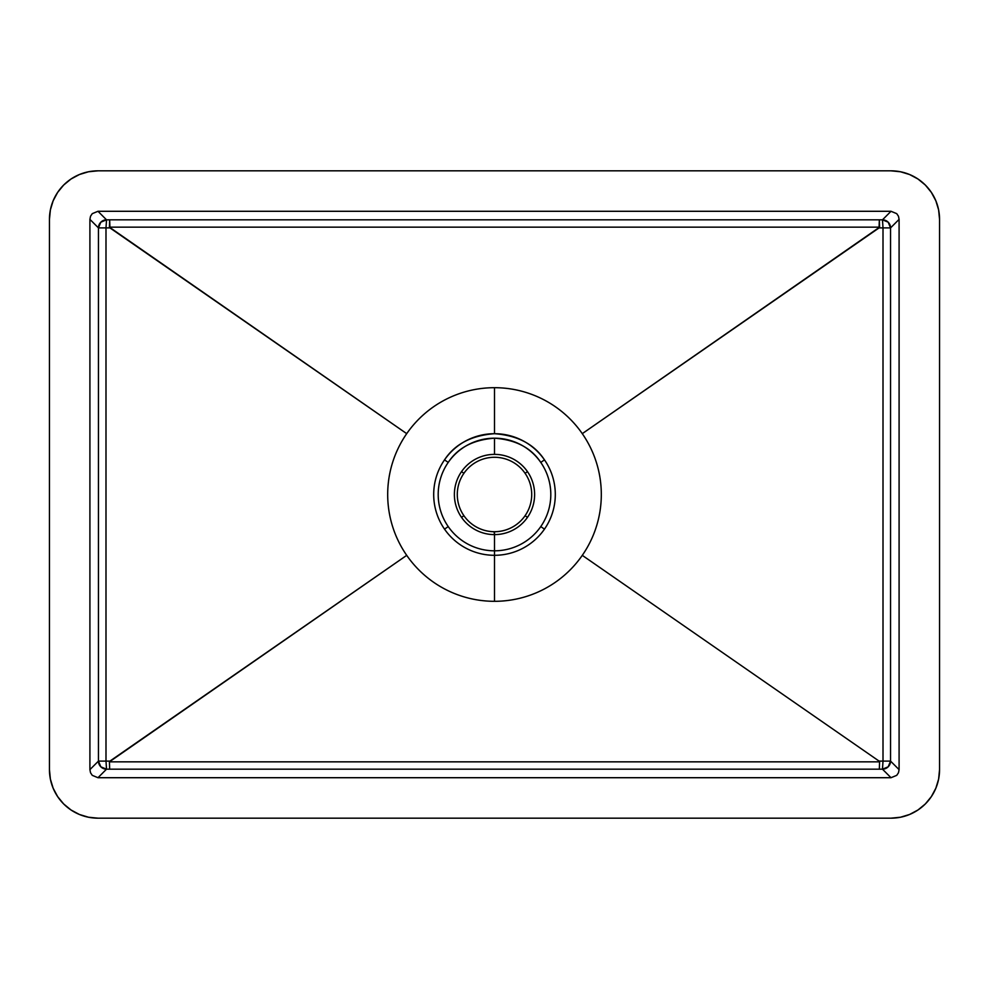 <?xml version="1.0" encoding="UTF-8"?>
<svg xmlns="http://www.w3.org/2000/svg" width="989" height="989" viewBox="0 0 989 989"><rect width="100%" height="100%" fill="white"/><g stroke="black" fill="none" stroke-linecap="round" stroke-linejoin="round"><path stroke-width="1.48" d="M461.529 517.358A40.116 40.116 0 0 0 494.5 534.616L494.5 531.723A37.223 37.223 0 0 1 463.915 515.702L461.529 517.358A40.116 40.116 0 0 0 494.5 534.616L494.5 550.811A56.311 56.311 0 0 1 448.227 526.581L444.531 529.14A60.799 60.799 0 0 0 494.5 555.299L494.5 550.811A56.311 56.311 0 0 1 448.227 462.419A56.311 56.311 0 0 1 494.5 438.189L494.5 454.384A40.116 40.116 0 0 0 461.529 517.358L463.915 515.702A37.223 37.223 0 0 1 494.5 457.277A37.223 37.223 0 0 1 525.085 515.702A37.223 37.223 0 0 1 463.915 515.702A37.223 37.223 0 0 1 463.915 473.298L461.529 471.642A40.116 40.116 0 0 0 461.529 517.358M890.557 227.89L883.004 227.89L890.557 227.89L890.557 761.11L888.184 766.809L882.485 769.182L883.004 761.11L890.557 761.11L899.088 769.627L899.088 219.373L890.557 227.89A8.097 8.073 45 0 0 882.485 219.818L891.015 211.287L97.985 211.287L106.515 219.818L882.485 219.818L891.015 211.287L97.985 211.287L92.274 213.649L90.518 216.27L89.912 219.373L89.912 769.627L98.443 761.11L98.443 227.89L89.912 219.373L89.912 769.627L90.518 772.73L92.274 775.351L97.985 777.713L891.015 777.713L882.485 769.182L879.332 769.17L106.515 769.182L97.985 777.713L891.015 777.713L896.726 775.351L898.482 772.73L899.088 769.627L899.088 219.373L898.482 216.27L896.726 213.649L891.015 211.287L896.726 213.649L898.482 216.27L899.088 219.373L890.557 227.89L890.557 761.11L899.088 769.627L898.482 772.73L896.726 775.351L891.015 777.713L882.485 769.182A8.097 8.073 135 0 0 890.557 761.11L879.06 761.097L879.592 761.839L109.408 761.839L406.714 555.348A106.812 106.812 0 0 1 494.5 387.688L494.5 433.701A60.799 60.799 0 0 0 444.531 529.14A60.799 60.799 0 0 0 494.5 555.299L494.5 601.312A106.812 106.812 0 0 1 406.714 555.348A106.812 106.812 0 0 0 582.286 555.348L879.06 761.097L582.286 555.348A106.812 106.812 0 0 0 494.5 387.688A106.812 106.812 0 0 0 406.714 555.348L109.94 761.097L105.996 761.11L105.996 227.89L109.94 227.903L406.714 433.652L109.408 227.161L879.592 227.161L582.286 433.652L879.06 227.903L883.004 227.89L883.004 761.11L890.557 761.11L883.004 761.11L883.004 227.89L890.557 227.89L883.004 227.89L882.485 219.818L888.184 222.191L890.557 227.89M49.45 219.373L49.45 769.627L49.45 219.373L50.377 209.903L53.146 200.804L57.634 192.41L63.667 185.042L71.023 179.009L79.417 174.521L88.528 171.765L97.998 170.825L891.002 170.825L97.998 170.825A48.548 48.548 0 0 0 49.45 219.373L50.377 209.903M97.998 818.175L891.002 818.175L97.998 818.175L88.528 817.235L79.417 814.479L71.023 809.991L63.667 803.958L57.634 796.59L53.146 788.196L50.377 779.097L49.45 769.627A48.548 48.548 0 0 0 97.998 818.175M939.55 769.627L939.55 219.373L939.55 769.627L938.623 779.097L935.854 788.196L931.366 796.59L925.333 803.958L917.977 809.991L909.583 814.479L900.472 817.235L891.002 818.175A48.548 48.548 0 0 0 939.55 769.627L938.623 779.097M494.067 531.723L494.5 534.616A40.116 40.116 0 0 0 527.471 471.642A40.116 40.116 0 0 0 494.5 454.384L494.5 438.189A56.311 56.311 0 0 1 540.773 526.581A56.311 56.311 0 0 1 494.5 550.811L494.5 534.616A40.116 40.116 0 0 0 527.471 517.358L525.085 515.702A37.223 37.223 0 0 1 494.5 531.723M494.933 457.277L494.5 457.277A37.223 37.223 0 0 1 525.085 515.702L527.471 517.358A40.116 40.116 0 0 0 527.471 471.642L525.085 473.298L527.471 471.642A40.116 40.116 0 0 0 461.529 471.642L463.915 473.298A37.223 37.223 0 0 1 494.5 457.277M494.5 433.701L494.5 387.688A106.812 106.812 0 0 1 582.286 555.348A106.812 106.812 0 0 1 494.5 601.312L494.5 555.299A60.799 60.799 0 0 0 544.469 459.86A60.799 60.799 0 0 0 494.5 433.701C471.518 435.407 454.853 444.123 444.531 459.86L448.227 462.419C457.796 447.844 473.212 439.771 494.5 438.189C515.788 439.771 531.204 447.844 540.773 462.419A56.311 56.311 0 0 1 540.773 526.581L544.469 529.14A60.799 60.799 0 0 0 544.469 459.86L540.773 462.419L544.469 459.86C534.147 444.123 517.482 435.407 494.5 433.701M891.002 170.825L900.472 171.765L909.583 174.521L917.977 179.009L925.333 185.042L931.366 192.41L935.854 200.804L938.623 209.903L939.55 219.373A48.548 48.548 0 0 0 891.002 170.825M88.528 817.235L79.417 814.479L71.023 809.991L63.667 803.958L57.634 796.59M57.634 192.41L63.667 185.042L71.023 179.009L79.417 174.521L88.528 171.765M900.472 171.765L909.583 174.521L917.977 179.009L925.333 185.042L931.366 192.41M931.366 796.59L925.333 803.958L917.977 809.991L909.583 814.479L900.472 817.235M106.515 769.182L97.985 777.713L92.274 775.351L90.518 772.73L89.912 769.627L98.443 761.11A8.097 8.073 -135 0 0 106.515 769.182L105.996 761.11L109.94 761.097L109.408 761.839L879.592 761.839L879.06 761.097L883.004 761.11L882.485 769.182L879.332 769.17L879.592 761.839L879.332 769.17L109.668 769.17L109.408 761.839L109.668 769.17L106.515 769.182L100.816 766.809L98.443 761.11L105.996 761.11L106.515 769.182M98.443 227.89L89.912 219.373L90.518 216.27L92.274 213.649L97.985 211.287L106.515 219.818A8.097 8.073 -45 0 0 98.443 227.89L105.996 227.89L106.515 219.818L882.485 219.818L883.004 227.89L879.06 227.903L879.332 219.83L879.592 227.161L109.408 227.161L109.668 219.83L109.94 227.903L105.996 227.89L105.996 761.11L98.443 761.11L98.443 227.89L100.816 222.191L106.515 219.818L105.996 227.89L98.443 227.89M494.5 550.811L494.5 555.299A60.799 60.799 0 0 0 544.469 529.14L540.773 526.581A56.311 56.311 0 0 1 494.5 550.811M444.531 529.14L448.227 526.581A56.311 56.311 0 0 1 448.227 462.419L444.531 459.86A60.799 60.799 0 0 0 444.531 529.14"/></g></svg>
